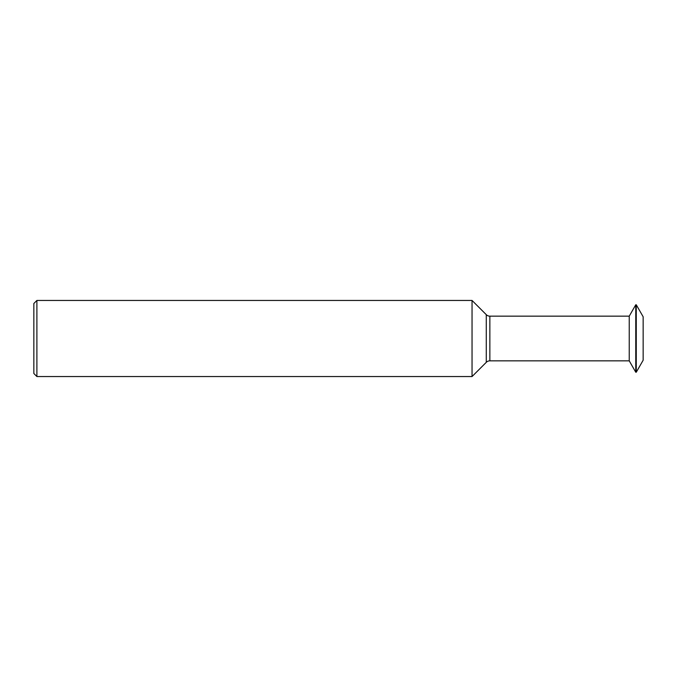 <?xml version="1.0" encoding="UTF-8"?>
<svg xmlns="http://www.w3.org/2000/svg" width="677" height="677" viewBox="0 0 677 677"><rect width="100%" height="100%" fill="white"/><g stroke="black" fill="none" stroke-linecap="round" stroke-linejoin="round"><path stroke-width="0.51" stroke-dasharray="3.38 2.54" d="M643.15 316.768L643.15 360.232M636.27 304.785L636.27 372.215M635.762 304.785L635.762 372.215M629.238 316.159L629.238 360.841M472.047 300.453L472.047 376.547M36.896 376.547L36.896 300.453M33.85 303.499L33.85 373.501M489.86 316.159L489.86 360.841M486.272 314.67L486.272 362.33"/><path stroke-width="1.02" d="M33.85 373.501L33.85 303.499L36.896 300.453L36.896 376.547L33.85 373.501M486.272 362.33L486.272 314.67A5.077 5.077 0 0 0 489.86 316.159L629.238 316.159L629.238 360.841L489.86 360.841A5.077 5.077 0 0 0 486.272 362.33L472.047 376.547L472.047 300.453L36.896 300.453M472.047 376.547L36.896 376.547M486.272 314.67L472.047 300.453M629.238 360.841L635.762 372.215L635.762 304.785L629.238 316.159M636.27 304.785L643.15 316.768L643.15 360.232L636.27 372.215L636.27 304.785L635.762 304.785M636.27 372.215L635.762 372.215M489.86 360.841L489.86 316.159"/></g></svg>
